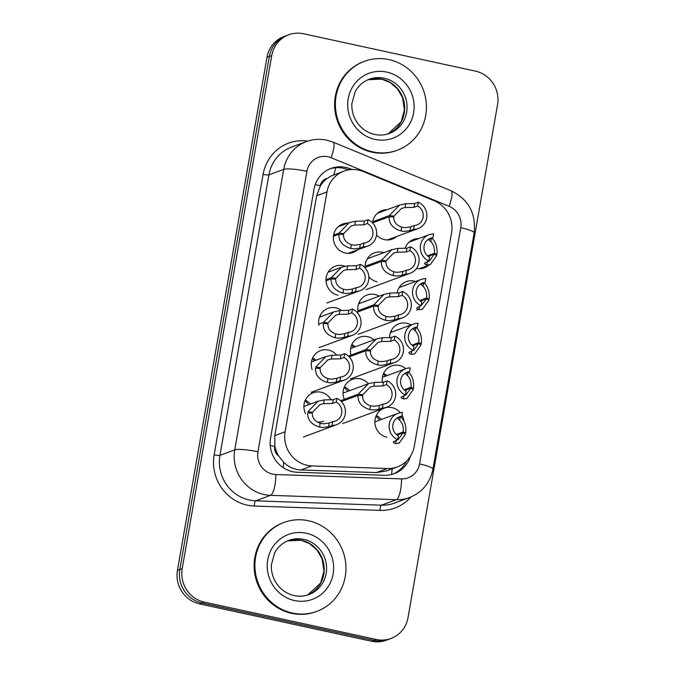 <?xml version="1.0" encoding="UTF-8"?>
<svg xmlns="http://www.w3.org/2000/svg" width="675" height="675" viewBox="0 0 675 675"><rect width="100%" height="100%" fill="white"/><g stroke="black" fill="none" stroke-linecap="round" stroke-linejoin="round"><path stroke-width="1.01" d="M397.119 293.11A15.171 14.479 -110.3 0 1 406.249 281.635A15.171 14.479 -110.3 0 1 414.096 281.095A15.171 14.479 -110.3 0 1 415.572 281.5M418.255 309.445A15.171 14.479 -110.3 0 1 416.787 310.087M390.96 331.239A15.171 14.479 -110.3 0 1 392.251 331.914M389.585 337.762A15.171 14.479 -110.3 0 1 398.883 323.823A15.171 14.479 -110.3 0 1 406.73 323.283A15.171 14.479 -110.3 0 1 411.024 324.962M383.594 373.427A15.171 14.479 -110.3 0 1 387.037 375.612M382.447 382.379A15.171 14.479 -110.3 0 1 391.525 366.002A15.171 14.479 -110.3 0 1 399.372 365.462A15.171 14.479 -110.3 0 1 405.802 368.66M408.763 372.009A15.171 14.479 -110.3 0 1 409.219 372.752M409.615 387.788A15.171 14.479 -110.3 0 1 408.991 388.851M376.237 415.606A15.171 14.479 -110.3 0 1 381.375 419.479M384.531 408.054A15.171 14.479 -110.3 0 1 392.006 407.649A15.171 14.479 -110.3 0 1 400.317 412.737M401.988 415.159A15.171 14.479 -110.3 0 1 403.878 420.922M399.997 433.122A15.171 14.479 -110.3 0 1 397.389 435.291M428.549 265.258A15.171 14.479 -110.3 0 1 424.153 267.899A15.171 14.479 -110.3 0 1 416.509 268.481M365.209 268.043A15.171 14.479 -110.3 0 1 374.439 252.838A15.171 14.479 -110.3 0 1 382.286 252.298A15.171 14.479 -110.3 0 1 383.771 252.703M359.159 302.442A15.171 14.479 -110.3 0 1 360.45 303.109M358.079 311.825A15.171 14.479 -110.3 0 1 367.082 295.017A15.171 14.479 -110.3 0 1 374.929 294.477A15.171 14.479 -110.3 0 1 379.215 296.156M351.793 344.621A15.171 14.479 -110.3 0 1 355.227 346.815M351.287 356.113A15.171 14.479 -110.3 0 1 359.716 337.205A15.171 14.479 -110.3 0 1 367.563 336.665A15.171 14.479 -110.3 0 1 374.001 339.863M344.436 386.809A15.171 14.479 -110.3 0 1 349.566 390.682M344.765 400.292A15.171 14.479 -110.3 0 1 352.358 379.384A15.171 14.479 -110.3 0 1 360.205 378.844A15.171 14.479 -110.3 0 1 368.339 383.721M396.74 236.461A15.171 14.479 -110.3 0 1 392.344 239.102A15.171 14.479 -110.3 0 1 384.497 239.633A15.171 14.479 -110.3 0 1 376.515 234.934M337.973 295.203A15.171 14.479 -110.3 0 1 326.05 281.433A15.171 14.479 -110.3 0 1 335.273 266.22A15.171 14.479 -110.3 0 1 343.119 265.68A15.171 14.479 -110.3 0 1 345.06 266.245M319.992 315.824A15.171 14.479 -110.3 0 1 321.283 316.491M318.912 325.207A15.171 14.479 -110.3 0 1 327.915 308.399A15.171 14.479 -110.3 0 1 335.762 307.859A15.171 14.479 -110.3 0 1 341.508 310.508M312.626 358.003A15.171 14.479 -110.3 0 1 316.06 360.197M312.12 369.495A15.171 14.479 -110.3 0 1 320.549 350.587A15.171 14.479 -110.3 0 1 328.396 350.047A15.171 14.479 -110.3 0 1 336.783 355.219M305.269 400.191A15.171 14.479 -110.3 0 1 310.407 404.063M305.598 413.674A15.171 14.479 -110.3 0 1 313.192 392.766A15.171 14.479 -110.3 0 1 321.038 392.226A15.171 14.479 -110.3 0 1 331.113 399.921M323.73 421.217A15.171 14.479 -110.3 0 1 317.225 421.976M357.573 249.843A15.171 14.479 -110.3 0 1 353.177 252.484A15.171 14.479 -110.3 0 1 345.33 253.015A15.171 14.479 -110.3 0 1 333.408 239.254A15.171 14.479 -110.3 0 1 342.638 224.032A15.171 14.479 -110.3 0 1 347.692 223.172M375.941 416.306A18.959 18.107 -110.3 0 1 379.679 420.112M383.299 374.119A18.959 18.107 -110.3 0 1 385.56 376.161M390.665 331.931A18.959 18.107 -110.3 0 1 391.154 332.319M344.132 387.501A18.959 18.107 -110.3 0 1 347.878 391.306M351.498 345.313A18.959 18.107 -110.3 0 1 353.759 347.363M358.855 303.134A18.959 18.107 -110.3 0 1 359.345 303.522M304.965 400.882A18.959 18.107 -110.3 0 1 308.711 404.688M312.331 358.695A18.959 18.107 -110.3 0 1 314.592 360.745M319.688 316.516A18.959 18.107 -110.3 0 1 320.178 316.904M363.285 171.526A28.443 27.152 69.7 0 0 358.687 170.092A28.443 27.152 69.7 0 0 343.972 171.104A28.443 27.152 69.7 0 0 326.978 191.936L285.112 431.789A28.443 27.152 69.7 0 0 311.909 465.902L387.34 468.517A28.443 27.152 69.7 0 0 397.313 466.914A28.443 27.152 69.7 0 0 414.315 446.082L451.541 232.774A28.443 27.152 69.7 0 0 434.084 200.694L363.285 171.526M278.758 456.106A28.443 27.152 -110.3 0 1 274.86 445.939L274.776 446.428A9.484 9.053 69.7 0 0 278.758 456.106L283.601 462.198C288.436 467.032 294.216 469.623 300.932 469.969L376.372 472.584L386.556 470.897L397.313 466.914M343.972 171.104L331.248 175.956L327.232 178.411A9.484 9.053 69.7 0 0 320.279 185.718A28.443 4.404 -170.1 0 0 315.2 184.697M320.279 185.718L320.195 186.207A28.443 27.152 -110.3 0 1 327.232 178.411M320.195 186.207L316.651 195.758L274.784 435.62L274.86 445.939M386.851 437.172A15.171 14.479 -110.3 0 1 374.954 423.613A15.171 14.479 -110.3 0 1 383.788 408.333M405.067 248.451A15.171 14.479 -110.3 0 1 413.606 239.456A15.171 14.479 -110.3 0 1 418.66 238.587M377.139 281.821A15.171 14.479 -110.3 0 1 368.803 276.708M372.743 221.729L389.348 215.57L399.625 205.057L405.709 203.766L414.686 203.546L418.314 202.205A14.217 13.576 69.7 0 1 426.904 215.671A14.217 13.576 69.7 0 1 418.188 228.513A14.217 13.576 69.7 0 1 413.581 229.323L409.953 230.664L404.418 231.39L400.958 230.943L401.625 227.154C396.2 225.18 393.593 221.797 393.803 217.004L389.137 216.785L372.583 222.919A15.171 14.479 -110.3 0 1 381.805 210.651A15.171 14.479 -110.3 0 1 386.859 209.79M204.255 602.1L201.876 602.986A28.443 27.152 -110.3 0 1 179.828 569.464L269.359 56.472A28.443 27.152 -110.3 0 1 286.36 35.64A28.443 27.152 -110.3 0 0 269.359 56.472L179.828 569.464A28.443 27.152 -110.3 0 0 201.876 602.986L373.925 640.373L201.876 602.986L199.496 603.863A28.443 27.152 -110.3 0 1 177.449 570.35L266.979 57.35A28.443 27.152 -110.3 0 1 283.981 36.526L288.74 34.763A28.443 27.152 -110.3 0 1 303.455 33.75L475.504 71.137A28.443 27.152 -110.3 0 1 497.551 104.65L408.021 617.65A28.443 27.152 -110.3 0 1 391.019 638.474A28.443 27.152 -110.3 0 1 376.304 639.487L204.255 602.1A28.443 27.152 -110.3 0 1 182.208 568.586L271.738 55.586A28.443 27.152 -110.3 0 1 288.74 34.763M391.019 638.474L388.64 639.36A28.443 27.152 -110.3 0 1 373.925 640.373A28.443 27.152 -110.3 0 0 388.64 639.36L386.26 640.237A28.443 27.152 -110.3 0 1 371.545 641.25L199.496 603.863M351.97 169.509L350.325 168.826A28.443 27.152 69.7 0 0 345.727 167.392A28.443 27.152 69.7 0 0 331.012 168.404A28.443 27.152 69.7 0 0 314.018 189.228L270.574 438.151A28.443 27.152 69.7 0 0 297.363 472.264L384.269 475.276A28.443 27.152 69.7 0 0 394.242 473.673A28.443 27.152 69.7 0 0 410.442 456.207M329.839 168.877A28.443 27.152 -110.3 0 1 343.347 168.278A28.443 27.152 -110.3 0 1 347.946 169.712L348.401 169.898M406.51 461.076A28.443 27.152 -110.3 0 1 393.036 474.086M333.577 235.111L339.078 233.069L349.355 222.556L355.438 221.257L364.416 221.046L368.044 219.704A14.217 13.576 69.7 0 1 376.633 233.17A14.217 13.576 69.7 0 1 367.917 246.004A14.217 13.576 69.7 0 1 363.31 246.814L359.682 248.164L354.147 248.889L350.696 248.434C342.588 245.953 338.648 241.237 338.867 234.276L333.416 236.301M338.867 234.276L343.533 234.503C343.33 239.288 345.929 242.671 351.354 244.654L354.788 245.202L360.349 244.367L363.977 243.017A10.429 9.956 -110.3 0 0 366.601 242.452A10.429 9.956 -110.3 0 0 372.98 233.423A10.429 9.956 -110.3 0 0 367.386 223.501L363.757 224.843L354.772 225.045L351.228 225.906L343.685 233.618L341.558 234.411M339.078 233.069L343.685 233.618M363.31 246.814L363.977 243.017M367.386 223.501L368.044 219.704M401.625 227.154L405.059 227.703L410.619 226.868L414.248 225.526A10.429 9.956 -110.3 0 0 416.872 224.952A10.429 9.956 -110.3 0 0 423.25 215.932A10.429 9.956 -110.3 0 0 417.648 206.002L414.028 207.343L405.042 207.546L401.498 208.406L393.955 216.118L391.829 216.911M389.348 215.57L393.955 216.118M400.958 230.943C392.858 228.462 388.918 223.737 389.137 216.785M413.581 229.323L414.248 225.526M417.648 206.002L418.314 202.205M434.202 254.205L436.7 255.53L430.211 264.642L426.76 264.963L425.115 264.313L424.482 263.166L429.443 260.879L434.202 254.205L428.22 256.416M432.953 237.743L433.612 233.947A14.217 13.576 69.7 0 0 429.005 234.757A14.217 13.576 69.7 0 0 420.289 247.598A14.217 13.576 69.7 0 0 428.878 261.065L429.545 257.268A10.429 9.956 -110.3 0 1 423.942 247.337A10.429 9.956 -110.3 0 1 430.321 238.317A10.429 9.956 -110.3 0 1 432.953 237.743L428.591 239.566L430.844 241.574C433.671 244.51 434.843 248.425 434.354 253.319L427.528 255.85M434.354 253.319L436.911 254.323L435.443 254.863M431.502 237.786C435.772 241.684 437.577 247.202 436.911 254.323M372.862 151.883A47.402 45.259 -110.3 0 1 335.602 108.869A47.402 45.259 -110.3 0 1 364.441 61.307A47.402 45.259 -110.3 0 1 388.969 59.619A47.402 45.259 -110.3 0 1 426.229 102.642A47.402 45.259 -110.3 0 1 397.381 150.204A47.402 45.259 -110.3 0 1 372.862 151.883M397.381 150.204L396.588 150.5A47.402 45.259 -110.3 0 1 372.068 152.179A47.402 45.259 -110.3 0 1 334.808 109.156A47.402 45.259 -110.3 0 1 363.648 61.602L364.441 61.307M292.376 613.027A47.402 45.259 -110.3 0 1 255.116 570.004A47.402 45.259 -110.3 0 1 283.964 522.45A47.402 45.259 -110.3 0 1 308.483 520.763A47.402 45.259 -110.3 0 1 345.743 563.785A47.402 45.259 -110.3 0 1 316.904 611.347A47.402 45.259 -110.3 0 1 292.376 613.027M316.904 611.347L316.111 611.634A47.402 45.259 -110.3 0 1 291.583 613.322A47.402 45.259 -110.3 0 1 254.323 570.299A47.402 45.259 -110.3 0 1 283.171 522.737L283.964 522.45M325.983 279.695L331.282 277.729L341.567 267.207L347.642 265.916L356.628 265.705L360.248 264.355A14.217 13.576 69.7 0 1 368.837 277.822A14.217 13.576 69.7 0 1 360.121 290.663A14.217 13.576 69.7 0 1 355.514 291.473L351.894 292.815L346.351 293.549L342.9 293.093C334.8 290.613 330.851 285.896 331.079 278.935L326 280.817M331.079 278.935L335.737 279.155C335.534 283.947 338.141 287.331 343.558 289.305L346.992 289.853L352.552 289.018L356.181 287.677A10.429 9.956 -110.3 0 0 358.805 287.111A10.429 9.956 -110.3 0 0 365.192 278.083A10.429 9.956 -110.3 0 0 359.589 268.152L355.961 269.502L346.984 269.696L343.432 270.565L335.897 278.277L333.762 279.062M331.282 277.729L335.897 278.277M355.514 291.473L356.181 287.677M359.589 268.152L360.248 264.355M318.743 324.143L323.494 322.38L333.771 311.867L339.846 310.567L348.832 310.357L352.46 309.015A14.217 13.576 69.7 0 1 361.049 322.481A14.217 13.576 69.7 0 1 352.333 335.323A14.217 13.576 69.7 0 1 347.726 336.133L344.098 337.475L338.555 338.2L335.104 337.753C327.004 335.273 323.063 330.548 323.283 323.587L327.949 323.814C327.738 328.607 330.345 331.99 335.762 333.965L339.204 334.513L344.765 333.678L348.384 332.336A10.429 9.956 -110.3 0 0 351.017 331.762A10.429 9.956 -110.3 0 0 357.396 322.743A10.429 9.956 -110.3 0 0 351.793 312.812L348.165 314.153L339.188 314.356L335.635 315.217L328.101 322.928L325.966 323.722M323.494 322.38L328.101 322.928M347.726 336.133L348.384 332.336M351.793 312.812L352.46 309.015M320.304 367.588L315.698 367.04L325.974 356.527L332.058 355.227L341.035 355.016L344.663 353.675A14.217 13.576 69.7 0 1 353.253 367.141A14.217 13.576 69.7 0 1 344.537 379.974A14.217 13.576 69.7 0 1 339.93 380.784L336.302 382.126L330.767 382.86L327.308 382.404C319.207 379.924 315.267 375.207 315.487 368.246L320.152 368.474C319.942 373.258 322.549 376.642 327.974 378.624L331.408 379.164L336.968 378.329L340.597 376.988A10.429 9.956 -110.3 0 0 343.221 376.422A10.429 9.956 -110.3 0 0 349.599 367.394A10.429 9.956 -110.3 0 0 343.997 357.472L340.377 358.813L331.391 359.016L327.848 359.876L320.304 367.588L318.178 368.373M339.93 380.784L340.597 376.988M343.997 357.472L344.663 353.675M312.517 412.239L307.901 411.691L318.178 401.178L324.262 399.887L333.239 399.668L336.867 398.326A14.217 13.576 69.7 0 1 345.457 411.792A14.217 13.576 69.7 0 1 336.741 424.634A14.217 13.576 69.7 0 1 332.134 425.444L328.514 426.786L322.971 427.511L319.52 427.064C311.411 424.583 307.471 419.858 307.69 412.906L312.356 413.125C312.154 417.918 314.761 421.301 320.178 423.276L323.612 423.824L329.172 422.989L332.8 421.647A10.429 9.956 -110.3 0 0 335.424 421.073A10.429 9.956 -110.3 0 0 341.812 412.054A10.429 9.956 -110.3 0 0 336.209 402.123L332.581 403.464L323.603 403.667L320.051 404.527L312.517 412.239L310.382 413.032M332.134 425.444L332.8 421.647M336.209 402.123L336.867 398.326M421.09 305.707L426.406 298.856L428.903 300.189L422.415 309.302L418.964 309.623L417.319 308.964L416.686 307.825L421.09 305.716A14.217 13.576 69.7 0 1 412.501 292.25A14.217 13.576 69.7 0 1 421.208 279.416L399.085 287.618M421.09 305.716L421.748 301.919A10.429 9.956 -110.3 0 1 416.146 291.997A10.429 9.956 -110.3 0 1 422.533 282.968A10.429 9.956 -110.3 0 1 425.157 282.403L425.815 278.606A14.217 13.576 69.7 0 0 421.208 279.416M419.732 300.502L426.558 297.97C427.047 293.077 425.883 289.162 423.048 286.225L420.803 284.226L425.157 282.403M426.558 297.97L429.114 298.983L427.655 299.523M426.406 298.856L420.424 301.075M423.706 282.445C427.975 286.343 429.781 291.853 429.114 298.983M418.61 343.516L421.107 344.849L414.619 353.953L411.168 354.274L409.531 353.624L408.89 352.485L413.859 350.198L418.61 343.516L412.627 345.735M417.361 327.054L418.027 323.257A14.217 13.576 69.7 0 0 413.421 324.067A14.217 13.576 69.7 0 0 404.705 336.909A14.217 13.576 69.7 0 0 413.294 350.376L413.952 346.579A10.429 9.956 -110.3 0 1 408.358 336.648A10.429 9.956 -110.3 0 1 414.737 327.628A10.429 9.956 -110.3 0 1 417.361 327.054L413.007 328.877L415.252 330.885C418.087 333.821 419.259 337.736 418.77 342.63L411.936 345.161M418.77 342.63L421.318 343.634L419.858 344.183M415.918 327.097C420.188 331.003 421.985 336.513 421.318 343.634M410.822 388.167L413.311 389.5L406.831 398.613L403.38 398.933L401.735 398.275L401.093 397.136L406.063 394.85L410.822 388.167L404.84 390.386M409.565 371.714L410.231 367.917A14.217 13.576 69.7 0 0 405.624 368.727A14.217 13.576 69.7 0 0 396.908 381.569A14.217 13.576 69.7 0 0 405.498 395.035L406.164 391.238A10.429 9.956 -110.3 0 1 400.562 381.308A10.429 9.956 -110.3 0 1 406.941 372.279A10.429 9.956 -110.3 0 1 409.565 371.714L405.211 373.537L407.464 375.536C410.29 378.481 411.463 382.396 410.974 387.29L404.148 389.812M410.974 387.29L413.522 388.294L412.062 388.834M408.122 371.756C412.391 375.654 414.188 381.173 413.522 388.294M403.026 432.827L405.523 434.16L399.035 443.273L395.584 443.593L393.938 442.935L393.306 441.796L398.267 439.509L403.026 432.827L397.043 435.046M401.777 416.374L402.435 412.577A14.217 13.576 69.7 0 0 397.828 413.387A14.217 13.576 69.7 0 0 389.112 426.22A14.217 13.576 69.7 0 0 397.702 439.687L398.368 435.89A10.429 9.956 -110.3 0 1 392.766 425.967A10.429 9.956 -110.3 0 1 399.144 416.939A10.429 9.956 -110.3 0 1 401.777 416.374L397.423 418.196L399.668 420.196C402.494 423.132 403.667 427.047 403.177 431.941L396.352 434.472M403.177 431.941L405.734 432.953C406.401 425.824 404.595 420.314 400.326 416.416M365.15 266.313L381.552 260.229L391.829 249.716L397.913 248.417L406.89 248.206L410.518 246.864A14.217 13.576 69.7 0 1 419.108 260.331A14.217 13.576 69.7 0 1 410.392 273.164A14.217 13.576 69.7 0 1 405.785 273.974L402.165 275.324L396.622 276.05L393.171 275.594C385.062 273.113 381.122 268.397 381.341 261.436L365.167 267.435M381.341 261.436L386.007 261.664C385.805 266.448 388.412 269.831 393.829 271.814L397.263 272.363L402.823 271.527L406.451 270.177A10.429 9.956 -110.3 0 0 409.075 269.612A10.429 9.956 -110.3 0 0 415.462 260.584A10.429 9.956 -110.3 0 0 409.86 250.661L406.232 252.003L397.254 252.205L393.702 253.066L386.168 260.778L384.033 261.571M381.552 260.229L386.168 260.778M405.785 273.974L406.451 270.177M409.86 250.661L410.518 246.864M357.91 310.762L373.764 304.889L384.041 294.368L390.116 293.077L399.102 292.866L402.722 291.516A14.217 13.576 69.7 0 1 411.311 304.982A14.217 13.576 69.7 0 1 402.604 317.824A14.217 13.576 69.7 0 1 397.997 318.634L394.369 319.975L388.825 320.709L385.374 320.254C377.274 317.773 373.334 313.057 373.553 306.096L356.991 312.23M373.553 306.096L378.219 306.315C378.008 311.108 380.616 314.491 386.032 316.465L389.467 317.014L395.027 316.178L398.655 314.837A10.429 9.956 -110.3 0 0 401.279 314.272A10.429 9.956 -110.3 0 0 407.666 305.243A10.429 9.956 -110.3 0 0 402.064 295.312L398.436 296.663L389.458 296.857L385.906 297.726L378.371 305.438L376.237 306.222M373.764 304.889L378.371 305.438M397.997 318.634L398.655 314.837M402.064 295.312L402.722 291.516M348.359 356.071L365.968 349.54L376.245 339.027L382.32 337.728L391.306 337.517L394.934 336.175A14.217 13.576 69.7 0 1 403.523 349.642A14.217 13.576 69.7 0 1 394.808 362.483A14.217 13.576 69.7 0 1 390.201 363.293L386.573 364.635L381.029 365.361L377.578 364.913C369.478 362.433 365.538 357.708 365.757 350.747L349.194 356.889M365.757 350.747L370.423 350.975C370.212 355.767 372.819 359.151 378.245 361.125L381.679 361.673L387.239 360.838L390.859 359.497A10.429 9.956 -110.3 0 0 393.491 358.923A10.429 9.956 -110.3 0 0 399.87 349.903A10.429 9.956 -110.3 0 0 394.267 339.972L390.648 341.314L381.662 341.516L378.11 342.377L370.575 350.089L368.449 350.882M365.968 349.54L370.575 350.089M390.201 363.293L390.859 359.497M394.267 339.972L394.934 336.175M340.563 400.722L358.172 394.2L368.449 383.687L374.532 382.387L383.51 382.177L387.138 380.835A14.217 13.576 69.7 0 1 395.727 394.301A14.217 13.576 69.7 0 1 387.011 407.135A14.217 13.576 69.7 0 1 382.404 407.945L378.776 409.286L373.241 410.02L369.79 409.565C361.682 407.084 357.742 402.368 357.961 395.407L341.407 401.541M357.961 395.407L362.627 395.634C362.424 400.418 365.023 403.802 370.448 405.785L373.882 406.325L379.443 405.489L383.071 404.148A10.429 9.956 -110.3 0 0 385.695 403.582A10.429 9.956 -110.3 0 0 392.074 394.554A10.429 9.956 -110.3 0 0 386.48 384.632L382.852 385.973L373.866 386.176L370.322 387.037L362.779 394.748L360.652 395.533M358.172 394.2L362.779 394.748M382.404 407.945L383.071 404.148M386.48 384.632L387.138 380.835M283.196 467.665A28.443 7.872 -88 0 0 283.601 462.198M333.737 174.893A28.443 6.345 -67.6 0 0 335.703 167.738M391.551 474.5A28.443 7.872 -88 0 0 392.141 468.83M274.776 446.428A28.443 4.404 -170.1 0 0 270.236 445.5M316.651 195.758L326.978 191.936M376.372 472.584L387.34 468.517M300.932 469.969L311.909 465.902M274.784 435.62L285.112 431.789M177.449 570.35L182.208 568.586M266.979 57.35L271.738 55.586M371.545 641.25L376.304 639.487M328.058 156.743A18.959 18.107 69.7 0 0 306.914 171.307L257.96 451.794A18.959 18.107 69.7 0 0 272.658 474.137A18.959 18.107 69.7 0 0 275.822 474.533L401.549 478.887A18.959 18.107 69.7 0 0 419.529 463.936L460.763 227.703A18.959 18.107 69.7 0 0 449.128 206.305L331.121 157.705A18.959 18.107 69.7 0 0 328.058 156.743M401.549 478.887A18.959 5.248 -88 0 1 396.208 499.694L270.473 495.34A37.918 36.205 -110.3 0 1 264.153 494.556A37.918 36.205 -110.3 0 1 234.748 449.854L283.702 169.374A37.918 36.205 -110.3 0 1 306.374 141.598L291.566 147.091A37.918 36.205 69.7 0 0 268.903 174.859L219.949 455.347A37.918 36.205 69.7 0 0 249.353 500.04A37.918 36.205 69.7 0 0 255.673 500.833L381.4 505.187A37.918 36.205 69.7 0 0 394.698 503.044L409.506 497.559A37.918 36.205 -110.3 0 1 396.208 499.694L381.4 505.187A4.742 1.316 92 0 0 380.067 510.384L254.332 506.031A42.66 40.736 -110.3 0 1 214.144 454.857L263.098 174.378A4.742 0.734 -170.1 0 0 268.903 174.859L283.702 169.374A18.959 2.936 9.9 0 1 306.914 171.307M254.332 506.031A4.742 1.316 92 0 1 255.673 500.833L270.473 495.34A18.959 5.248 -88 0 0 275.822 474.533M263.098 174.378A42.66 40.736 -110.3 0 1 307.808 141.1M410.915 497.002A42.66 40.736 -110.3 0 1 380.067 510.384M257.96 451.794A18.959 2.936 9.9 0 0 234.748 449.854L219.949 455.347A4.742 0.734 -170.1 0 1 214.144 454.857M419.529 463.936A18.959 2.936 9.9 0 1 432.928 469.15L474.154 232.917C476.221 213.452 468.526 199.395 451.06 190.738L333.053 142.13A18.959 4.227 -67.6 0 1 331.121 157.705M460.763 227.703A18.959 2.936 9.9 0 1 474.154 232.917M449.128 206.305A18.959 4.227 -67.6 0 0 451.06 190.738M347.946 169.712L350.325 168.826M363.757 224.843L364.416 221.046M354.772 225.045L355.438 221.257M350.696 248.434L351.354 244.654M359.682 248.164L360.349 244.367M414.028 207.343L414.686 203.546M405.042 207.546L405.709 203.766M409.953 230.664L410.619 226.868M427.343 261.63L426.76 264.963M431.409 238.317L430.844 241.574M369.284 79.245A28.898 27.591 -110.3 0 1 384.235 78.216A28.898 27.591 -110.3 0 1 406.949 104.448A28.898 27.591 -110.3 0 1 389.365 133.439C384.623 135.169 379.721 135.506 374.659 134.443C368.305 133.009 362.948 129.668 358.577 124.411C353.793 118.336 351.548 111.451 351.844 103.756L355.109 91.792C358.383 85.776 363.108 81.599 369.284 79.245M375.038 139.413A34.585 33.024 -110.3 0 1 348.224 98.651A34.585 33.024 -110.3 0 1 386.792 72.098A34.585 33.024 -110.3 0 1 413.606 112.86A34.585 33.024 -110.3 0 1 375.038 139.413M368.111 79.709A28.898 27.591 -110.3 0 1 381.856 79.102A28.898 27.591 -110.3 0 1 404.502 104.667A28.898 27.591 -110.3 0 1 388.176 133.844L401.093 121.905L404.426 109.974L402.562 97.681L397.583 89.007L390.142 82.544L381.611 79.127L368.111 79.718M288.807 540.388A28.898 27.591 -110.3 0 1 303.75 539.359A28.898 27.591 -110.3 0 1 326.464 565.583A28.898 27.591 -110.3 0 1 308.888 594.582C304.147 596.312 299.244 596.649 294.182 595.586C287.828 594.152 282.462 590.811 278.1 585.554C273.308 579.479 271.063 572.594 271.358 564.899L274.624 552.935C277.906 546.919 282.631 542.742 288.807 540.388M294.553 600.556A34.585 33.024 -110.3 0 1 267.739 559.794A34.585 33.024 -110.3 0 1 306.307 533.233A34.585 33.024 -110.3 0 1 333.121 573.995A34.585 33.024 -110.3 0 1 294.553 600.556M301.371 540.245A28.898 27.591 -110.3 0 1 324.017 565.802A28.898 27.591 -110.3 0 1 307.69 594.987L320.608 583.048L323.941 571.117L322.076 558.824L317.098 550.15L309.665 543.687L301.134 540.262L287.626 540.861A28.898 27.591 -110.3 0 1 301.371 540.245M355.961 269.502L356.628 265.705M346.984 269.696L347.642 265.916M342.9 293.093L343.558 289.305M351.894 292.815L352.552 289.018M348.165 314.153L348.832 310.357M339.188 314.356L339.846 310.567M335.104 337.753L335.762 333.965M344.098 337.475L344.765 333.678M340.377 358.813L341.035 355.016M331.391 359.016L332.058 355.227M327.308 382.404L327.974 378.624M336.302 382.126L336.968 378.329M332.581 403.464L333.239 399.668M323.603 403.667L324.262 399.887M319.52 427.064L320.178 423.276M328.514 426.786L329.172 422.989M419.546 306.29L418.964 309.623M423.613 282.968L423.048 286.225M411.75 350.949L411.168 354.274M415.825 327.628L415.252 330.885M403.962 395.601L403.38 398.933M408.029 372.288L407.464 375.536M396.166 440.26L395.584 443.593M400.233 416.939L399.668 420.196M406.232 252.003L406.89 248.206M397.254 252.205L397.913 248.417M393.171 275.594L393.829 271.814M402.165 275.324L402.823 271.527M398.436 296.663L399.102 292.866M389.458 296.857L390.116 293.077M385.374 320.254L386.032 316.465M394.369 319.975L395.027 316.178M390.648 341.314L391.306 337.517M381.662 341.516L382.32 337.728M377.578 364.913L378.245 361.125M386.573 364.635L387.239 360.838M382.852 385.973L383.51 382.177M373.866 386.176L374.532 382.387M369.79 409.565L370.448 405.785M378.776 409.286L379.443 405.489M333.053 142.13L326.793 140.181C319.84 138.704 313.031 139.177 306.374 141.598M409.506 497.559C422.305 492.311 430.11 482.844 432.928 469.15M367.917 246.004L348.123 253.344M349.355 222.556L338.243 226.673M418.188 228.513L387.29 239.962M399.625 205.057L377.409 213.292M429.005 234.757L409.21 242.097M430.211 264.642L419.091 268.76M360.121 290.663L326.818 303.007M341.567 267.207L328.109 272.194M352.333 335.323L319.022 347.659M333.771 311.867L319.452 317.174M344.537 379.974L311.226 392.318M325.974 356.527L311.445 361.91M336.741 424.634L303.438 436.978M318.178 401.178L303.893 406.477M413.421 324.067L390.42 332.598M405.624 368.727L382.421 377.325M397.828 413.387L374.861 421.892M410.392 273.164L365.985 289.626M391.829 249.716L367.276 258.812M402.604 317.824L358.189 334.285M384.041 294.368L358.611 303.792M394.808 362.483L350.392 378.937M376.245 339.027L350.612 348.528M387.011 407.135L342.596 423.596M368.449 383.687L343.06 393.095"/></g></svg>
